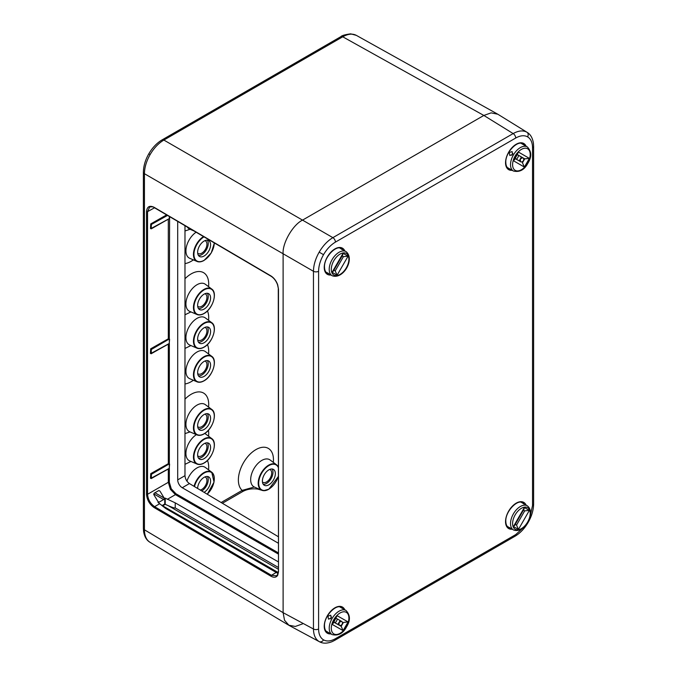 <?xml version="1.0" encoding="UTF-8"?>
<svg xmlns="http://www.w3.org/2000/svg" width="677" height="677" viewBox="0 0 677 677"><rect width="100%" height="100%" fill="white"/><g stroke="black" fill="none" stroke-linecap="round" stroke-linejoin="round"><path stroke-width="1.02" d="M331.527 616.992L330.452 618.888M333.956 622.129L339.202 625.176L339.016 622.485L341.428 621.283L336.147 618.304M341.53 625.201L342.63 623.263M327.922 616.188L328.506 619.167L331.163 618.05L330.765 615.181L327.922 616.188M342.071 621.647L336.164 618.287L342.071 621.647C342.951 623.881 342.207 625.184 339.829 625.548L341.166 626.335L343.425 622.408L348.096 621.918L343.104 630.609L341.166 626.335L333.905 622.214M339.829 625.548L333.922 622.188M340.125 620.547L337.908 624.414L334.963 622.738A3.207 1.853 120 0 0 337.18 618.88L341.428 621.283M337.908 624.414L339.202 625.176M343.104 630.609L332.094 624.363L333.321 623.238L337.078 615.672L348.096 621.918M319.476 641.754L319.172 641.584C315.465 639.308 313.561 635.111 313.459 629.001L313.459 271.291C313.561 265.096 315.465 258.724 319.172 252.157C322.997 245.666 327.566 240.834 332.881 237.652L513.158 133.572C518.497 130.602 523.084 130.153 526.909 132.218L527.205 132.404M515.705 138.032A3.664 2.116 -120 0 0 513.158 133.572L483.843 115.445L491.147 112.873L497.823 114.227L527.146 132.362C530.523 134.359 532.621 138.023 533.434 143.346L533.611 146.257A3.664 2.116 180 0 1 532.537 147.747C532.461 142.458 530.819 138.827 527.603 136.856C524.286 135.053 520.325 135.451 515.705 138.032L335.428 242.112C330.808 244.862 326.847 249.051 323.53 254.679C320.314 260.366 318.672 265.892 318.596 271.265L318.596 628.975C318.672 634.264 320.314 637.895 323.53 639.867C326.847 641.669 330.808 641.271 335.428 638.69L515.705 534.61L524.633 526.494M335.428 638.69A3.664 2.116 -120 0 1 334.675 640.366L332.068 641.669C327.05 643.624 322.827 643.641 319.409 641.72L289.037 625.387L284.535 620.284L283.113 612.677L313.459 629.001A3.664 2.116 180 0 0 318.596 628.975M318.596 271.265A3.664 2.116 180 0 1 313.459 271.291L283.113 253.773L283.113 612.677L283.113 253.773C282.241 243.17 292.921 224.671 302.534 220.127L332.881 237.652A3.664 2.116 -120 0 1 335.428 242.112M483.843 115.445L302.534 220.127L483.843 115.445L342.731 36.795L163.868 140.063C158.528 143.236 153.95 148.068 150.125 154.559C146.41 161.126 144.523 167.507 144.438 173.71L144.438 529.795C144.523 535.896 146.41 540.085 150.125 542.362L150.006 542.294C146.545 540.314 144.396 536.624 143.566 531.242L143.389 528.314A3.664 2.116 0 0 0 144.438 529.795L283.113 612.677M529.973 517.253L532.537 505.457L532.537 147.747M343.425 250.236L346.015 251.59A13.921 8.039 -60 0 0 332.094 259.621A13.921 8.039 -60 0 0 332.094 275.7L329.631 274.134M328.523 273.415L326.026 272.188M339.947 248.087L342.249 249.635M348.08 256.194L343.408 256.668L342.122 255.94L343.408 256.668L335.191 270.902L333.913 270.165L335.191 270.902L337.112 275.184L332.102 272.289L333.329 271.164L342.714 254.924L343.07 253.3L348.08 256.194L337.112 275.184M270.918 576.203L154.094 507.555C149.524 504.314 147.002 499.888 146.52 494.286L146.52 211.664C147.002 206.62 149.524 205.165 154.094 207.289L270.918 275.911C273.957 277.849 276.216 280.803 277.688 284.772L278.492 289.181L278.492 571.837L277.688 575.306C276.216 577.549 273.957 577.845 270.918 576.203A0.736 0.423 -59.6 0 1 271.435 575.315L276.461 575.814L277.519 574.832M278.281 554.023L175.428 494.642L170.401 489.327L168.311 482.312L169.343 482.312L171.273 488.819L175.944 493.753L278.281 552.83M261.855 490.275L257.675 489.09C252.039 488.379 247.08 489.183 242.806 491.485A0.914 0.525 60 0 1 242.163 490.376L254.01 487.093M204.919 240.657A7.295 4.214 -60 0 1 205.402 240.86A7.295 4.214 -60 0 1 206.553 246.699A7.295 4.214 -60 0 1 201.78 253.156A7.295 4.214 -60 0 1 198.107 253.503A7.295 4.214 -60 0 1 197.684 253.181M204.107 256.016A9.156 5.289 120 0 0 210.098 247.926A9.156 5.289 120 0 0 208.66 240.597A9.156 5.289 120 0 0 204.107 241.063A9.156 5.289 120 0 0 198.133 249.111A9.156 5.289 120 0 0 199.503 256.456A9.156 5.289 120 0 0 204.107 256.016M198.496 255.508A9.131 5.272 120 0 0 201.78 254.645A9.131 5.272 120 0 0 207.382 247.655A9.131 5.272 120 0 0 207.34 240.191M204.919 293.742A7.295 4.214 -60 0 1 205.402 293.953A7.295 4.214 -60 0 1 206.553 299.793A7.295 4.214 -60 0 1 201.78 306.241A7.295 4.214 -60 0 1 198.107 306.588A7.295 4.214 -60 0 1 197.684 306.275M204.107 309.101A9.156 5.289 120 0 0 210.098 301.011A9.156 5.289 120 0 0 208.66 293.683A9.156 5.289 120 0 0 204.107 294.148A9.156 5.289 120 0 0 198.133 302.196A9.156 5.289 120 0 0 199.503 309.541A9.156 5.289 120 0 0 204.107 309.101M198.496 308.594A9.131 5.272 120 0 0 201.78 307.739A9.131 5.272 120 0 0 207.382 300.74A9.131 5.272 120 0 0 207.34 293.285M204.919 327.389A7.295 4.214 -60 0 1 205.402 327.6A7.295 4.214 -60 0 1 206.553 333.439A7.295 4.214 -60 0 1 201.78 339.888A7.295 4.214 -60 0 1 198.107 340.235A7.295 4.214 -60 0 1 197.684 339.922M204.107 342.748A9.156 5.289 120 0 0 210.098 334.658A9.156 5.289 120 0 0 208.66 327.329A9.156 5.289 120 0 0 204.107 327.795A9.156 5.289 120 0 0 198.133 335.843A9.156 5.289 120 0 0 199.503 343.188A9.156 5.289 120 0 0 204.107 342.748M198.496 342.24A9.131 5.272 120 0 0 201.78 341.386A9.131 5.272 120 0 0 207.382 334.387A9.131 5.272 120 0 0 207.34 326.932M204.919 361.036A7.295 4.214 -60 0 1 205.402 361.247A7.295 4.214 -60 0 1 206.553 367.086A7.295 4.214 -60 0 1 201.78 373.535A7.295 4.214 -60 0 1 198.107 373.882A7.295 4.214 -60 0 1 197.684 373.569M204.107 376.395A9.156 5.289 120 0 0 210.098 368.305A9.156 5.289 120 0 0 208.66 360.976A9.156 5.289 120 0 0 204.107 361.442A9.156 5.289 120 0 0 198.133 369.49A9.156 5.289 120 0 0 199.503 376.835A9.156 5.289 120 0 0 204.107 376.395M198.496 375.887A9.131 5.272 120 0 0 201.78 375.033A9.131 5.272 120 0 0 207.382 368.034A9.131 5.272 120 0 0 207.34 360.579M204.919 414.121A7.295 4.214 -60 0 1 205.402 414.332A7.295 4.214 -60 0 1 206.553 420.172A7.295 4.214 -60 0 1 201.78 426.62A7.295 4.214 -60 0 1 198.107 426.967A7.295 4.214 -60 0 1 197.684 426.654M204.107 429.489A9.156 5.289 120 0 0 210.098 421.39A9.156 5.289 120 0 0 208.66 414.062A9.156 5.289 120 0 0 204.107 414.536A9.156 5.289 120 0 0 198.133 422.575A9.156 5.289 120 0 0 199.503 429.92A9.156 5.289 120 0 0 204.107 429.489M198.496 428.973A9.131 5.272 120 0 0 201.78 428.118A9.131 5.272 120 0 0 207.382 421.119A9.131 5.272 120 0 0 207.34 413.664M204.919 443.283A7.295 4.214 -60 0 1 205.402 443.494A7.295 4.214 -60 0 1 206.553 449.333A7.295 4.214 -60 0 1 201.78 455.782A7.295 4.214 -60 0 1 198.107 456.129A7.295 4.214 -60 0 1 197.684 455.816M204.107 458.651A9.156 5.289 120 0 0 210.098 450.552A9.156 5.289 120 0 0 208.66 443.223A9.156 5.289 120 0 0 204.107 443.689A9.156 5.289 120 0 0 198.133 451.737A9.156 5.289 120 0 0 199.503 459.082A9.156 5.289 120 0 0 204.107 458.651M198.496 458.134A9.131 5.272 120 0 0 201.78 457.28A9.131 5.272 120 0 0 207.382 450.281A9.131 5.272 120 0 0 207.34 442.826M204.919 476.93A7.295 4.214 -60 0 1 205.402 477.141A7.295 4.214 -60 0 1 206.553 482.98A7.295 4.214 -60 0 1 201.78 489.429A7.295 4.214 -60 0 1 200.257 490.038M204.065 492.323A9.156 5.289 120 0 0 204.107 492.297A9.156 5.289 120 0 0 210.098 484.199A9.156 5.289 120 0 0 208.66 476.87A9.156 5.289 120 0 0 204.107 477.336A9.156 5.289 120 0 0 197.633 488.472M201.754 490.935A9.131 5.272 120 0 0 201.78 490.927A9.131 5.272 120 0 0 207.382 483.928A9.131 5.272 120 0 0 207.34 476.473M269.674 469.457A7.295 4.214 -60 0 1 270.157 469.66A7.295 4.214 -60 0 1 271.308 475.499A7.295 4.214 -60 0 1 266.535 481.956A7.295 4.214 -60 0 1 262.862 482.303A7.295 4.214 -60 0 1 262.439 481.982M268.862 484.817A9.156 5.289 120 0 0 274.854 476.718A9.156 5.289 120 0 0 273.415 469.389A9.156 5.289 120 0 0 268.862 469.863A9.156 5.289 120 0 0 262.888 477.903A9.156 5.289 120 0 0 264.258 485.257A9.156 5.289 120 0 0 268.862 484.817M263.251 484.309A9.131 5.272 120 0 0 266.535 483.446A9.131 5.272 120 0 0 272.137 476.456A9.131 5.272 120 0 0 272.086 468.992M278.281 536.683L189.433 483.573C186.75 481.635 185.261 479.003 184.982 475.677L184.982 225.678M150.412 353.453L150.666 348.816L169.208 339.042L151.318 349.493L151.276 353.758L150.709 353.538L150.666 349.264L150.793 353.529M150.489 478.275L150.743 473.646L169.208 463.906L151.394 474.323L151.352 478.58L150.785 478.36L150.743 474.095L150.878 478.351M278.281 543.174L182.24 487.728A6.406 3.698 60 0 1 177.704 479.875L177.704 221.404M269.04 489.107L263.692 490.681M158.003 502.41L165.679 508.452L278.035 573.512M278.281 561.825L175.225 502.85L165.222 498.154L165.222 504.323L168.319 505.711C172.483 507.513 174.784 508.249 175.225 507.902L175.225 502.85M288.681 625.184L295.307 626.453L302.534 623.889M164.401 498.297L163.631 499.558L159.146 502.148L157.944 501.462L153.789 494.625L154.288 493.118L158.9 490.512L159.975 491.138L164.189 498.086L165.222 498.154M157.986 501.505L159.146 502.148L158.384 501.852L158.037 502.444M154.61 207.594A0.736 0.423 -59.6 0 1 154.238 207.619C153.476 206.807 151.953 206.612 149.659 207.044L147.552 211.664L147.552 494.295C148.001 499.516 150.353 503.646 154.61 506.667L271.435 575.315L275.894 572.649M158.9 490.512L159.975 491.138L158.917 490.512M165.256 504.34L162.675 505.829L278.222 572.539M150.489 228.538L150.743 223.909L151.394 224.586L151.174 228.843L150.743 224.358L150.878 228.614M150.709 349.137L151.318 349.493L169.208 339.042M150.785 473.968L151.394 474.323L169.208 463.906M302.534 220.127L163.868 140.063A3.664 2.116 -120 0 0 162.057 139.902L340.929 36.626A3.664 2.116 -120 0 1 342.731 36.795C348.054 33.816 352.632 33.359 356.457 35.432L497.299 113.931M190.059 431.918L184.982 433.602M190.939 461.46L184.982 464.32M190.939 311.911L184.982 314.78M190.939 345.566L184.982 348.427M190.059 229.291L184.982 230.967M165.222 504.323L164.739 504.043L164.739 498.103M162.675 506.193L162.158 505.533L164.739 504.043M257.675 489.09L257.954 488.599M526.418 505.287L527.324 505.812A13.921 8.039 -60 0 0 527.298 505.795A13.921 8.039 -60 0 0 513.394 513.877A13.921 8.039 -60 0 0 513.403 529.922A13.921 8.039 -60 0 1 513.403 529.922L510.881 528.322M509.857 527.662L509.29 527.544L509.857 527.662M524.793 504.5L526.384 505.27M523.152 503.4L523.524 503.849M529.38 510.382L524.709 510.873L523.423 510.145L524.709 510.873L516.526 525.124L515.239 524.396L516.526 525.124L518.464 529.406L513.428 526.545L514.655 525.42L523.99 509.146L524.345 507.522L529.38 510.382L518.464 529.406M512.87 153.383L511.778 155.261M523.372 158.105C524.243 160.339 523.49 161.634 521.121 161.998L515.231 158.596L520.486 161.625L520.308 158.934L522.729 157.741L517.473 154.711L524.717 158.858L529.389 158.384L524.379 167.067L522.449 162.785L524.717 158.858L517.49 154.686M522.805 161.659L523.922 159.73M509.265 152.553L509.832 155.524L512.497 154.424L512.117 151.563L509.265 152.553M521.121 161.998L515.222 158.613M515.256 158.562L516.263 159.163A3.207 1.853 120 0 0 518.489 155.312L517.465 154.72M517.456 154.737L522.729 157.741M515.239 158.579L519.2 160.864L521.425 157.005M519.2 160.864L520.486 161.625M524.379 167.067L513.411 160.737L514.638 159.62L518.421 152.054L529.389 158.384M332.068 618.575A13.921 8.039 -60 0 1 346.015 610.485C350.347 615.071 350.534 620.513 346.582 626.817C343.095 633.46 338.272 636.058 332.094 634.594A13.921 8.039 -60 0 1 332.068 618.575M346.345 626.69A12.457 7.193 120 0 0 346.294 612.338A12.457 7.193 120 0 0 333.837 619.59A12.457 7.193 120 0 0 333.896 633.943A12.457 7.193 120 0 0 346.345 626.69M332.094 624.363L337.078 615.672M512.21 529.219A15.106 8.716 -60 0 1 505.541 521.637A15.106 8.716 -60 0 1 514.173 504.551A15.106 8.716 -60 0 1 526.114 505.127M524.006 503.95A14.183 8.192 120 0 0 522.627 502.791C517.719 498.839 505.211 511.473 505.812 521.265C505.897 524.353 506.768 526.384 508.444 527.366A14.183 8.192 120 0 0 510.153 527.975M330.884 633.892A15.106 8.716 -60 0 1 324.232 626.318A15.106 8.716 -60 0 1 332.856 609.232A15.106 8.716 -60 0 1 344.805 609.791M342.596 608.513A14.183 8.192 120 0 0 341.318 607.472C336.41 603.512 323.902 616.155 324.503 625.946C324.588 629.035 325.459 631.066 327.135 632.039A14.183 8.192 120 0 0 328.683 632.623M512.193 170.316A15.106 8.716 -60 0 1 505.541 162.734A15.106 8.716 -60 0 1 514.165 145.657A15.106 8.716 -60 0 1 526.114 146.207M523.905 144.937A14.183 8.192 120 0 0 522.627 143.888C517.719 139.936 505.211 152.579 505.812 162.362C505.897 165.459 506.768 167.49 508.444 168.463A14.183 8.192 120 0 0 509.993 169.047M330.901 274.997A15.106 8.716 -60 0 1 324.232 267.415A15.106 8.716 -60 0 1 332.864 250.329A15.106 8.716 -60 0 1 344.805 250.905M342.706 249.737A14.183 8.192 120 0 0 341.318 248.569C336.41 244.617 323.902 257.252 324.503 267.043C324.588 270.131 325.459 272.162 327.135 273.136A14.183 8.192 120 0 0 328.836 273.753M319.172 641.584A3.664 2.987 -60 0 0 323.53 639.867M334.675 640.366L514.943 536.286C520.181 533.163 524.59 528.534 528.187 522.382L527.865 522.195M514.943 536.286A3.664 2.116 -120 0 0 515.705 534.61M319.172 252.157L323.53 254.679M526.909 132.218A3.664 2.987 120 0 1 527.603 136.856M528.187 522.382C531.716 516.196 533.518 510.052 533.611 503.959L533.611 503.959A3.664 2.116 180 0 1 532.537 505.457M333.863 275.023A12.457 7.193 120 0 0 346.319 267.838A12.457 7.193 120 0 0 346.319 253.452A12.457 7.193 120 0 0 333.863 260.645A12.457 7.193 120 0 0 333.863 275.023M332.102 272.289L343.07 253.3M346.015 251.59L346.015 251.59C355.29 259.02 343.112 280.024 332.094 275.7M270.918 275.911A0.736 0.423 -59.6 0 0 271.062 276.25C273.948 278.069 276.098 280.887 277.519 284.712L278.492 289.181M277.688 575.306A0.736 0.567 -150.1 0 1 277.578 574.646L276.461 575.814M170.401 489.327L171.273 488.819M203.879 260.45A14.75 8.513 -60 0 1 197.024 261.44A14.75 8.513 -60 0 1 194.045 250.041A14.75 8.513 -60 0 1 203.523 236.569M204.005 236.857A14.386 8.31 120 0 0 193.935 254.476A14.386 8.31 120 0 0 204.107 260.29A14.386 8.31 120 0 0 214.279 242.891M203.879 313.536A14.75 8.513 -60 0 1 197.024 314.526A14.75 8.513 -60 0 1 194.113 302.907A14.75 8.513 -60 0 1 203.879 289.451A14.75 8.513 -60 0 1 211.74 289.037A14.75 8.513 -60 0 1 214.237 296.915M204.107 289.883A14.386 8.31 120 0 0 193.935 307.502A14.386 8.31 120 0 0 204.107 313.375A14.386 8.31 120 0 0 214.287 295.756A14.386 8.31 120 0 0 204.107 289.883M204.107 323.53A14.386 8.31 120 0 0 193.935 341.149A14.386 8.31 120 0 0 204.107 347.022A14.386 8.31 120 0 0 214.287 329.403A14.386 8.31 120 0 0 204.107 323.53M203.879 347.183A14.75 8.513 -60 0 1 197.024 348.173A14.75 8.513 -60 0 1 194.113 336.554A14.75 8.513 -60 0 1 203.879 323.098A14.75 8.513 -60 0 1 211.74 322.684A14.75 8.513 -60 0 1 214.237 330.562M204.107 357.177A14.386 8.31 120 0 0 193.935 374.796A14.386 8.31 120 0 0 204.107 380.669A14.386 8.31 120 0 0 214.287 363.05A14.386 8.31 120 0 0 204.107 357.177M203.879 380.829A14.75 8.513 -60 0 1 197.024 381.82A14.75 8.513 -60 0 1 194.113 370.201A14.75 8.513 -60 0 1 203.879 356.745A14.75 8.513 -60 0 1 211.74 356.33A14.75 8.513 -60 0 1 214.237 364.209M204.107 410.262A14.386 8.31 120 0 0 193.935 427.881A14.386 8.31 120 0 0 204.107 433.754A14.386 8.31 120 0 0 214.287 416.135A14.386 8.31 120 0 0 204.107 410.262M203.879 433.915A14.75 8.513 -60 0 1 197.024 434.913A14.75 8.513 -60 0 1 194.113 423.286A14.75 8.513 -60 0 1 203.879 409.83A14.75 8.513 -60 0 1 211.74 409.416A14.75 8.513 -60 0 1 214.237 417.294M204.107 439.424A14.386 8.31 120 0 0 193.935 457.043A14.386 8.31 120 0 0 204.107 462.916A14.386 8.31 120 0 0 214.287 445.297A14.386 8.31 120 0 0 204.107 439.424M205.089 462.298A14.75 8.513 -60 0 1 203.879 463.076A14.75 8.513 -60 0 1 197.024 464.067A14.75 8.513 -60 0 1 194.113 452.448A14.75 8.513 -60 0 1 203.879 438.992A14.75 8.513 -60 0 1 211.74 438.578A14.75 8.513 -60 0 1 214.237 446.456M207.221 494.202A14.386 8.31 120 0 0 214.16 477.192A14.386 8.31 120 0 0 204.107 473.071A14.386 8.31 120 0 0 194.477 486.585M194.045 486.331A14.75 8.513 -60 0 1 203.879 472.639A14.75 8.513 -60 0 1 211.74 472.224A14.75 8.513 -60 0 1 214.237 480.103M268.634 489.251A14.75 8.513 -60 0 1 261.771 490.241A14.75 8.513 -60 0 1 258.859 478.614A14.75 8.513 -60 0 1 268.634 465.158A14.75 8.513 -60 0 1 276.487 464.752A14.75 8.513 -60 0 1 278.281 467.062M278.281 467.452A14.386 8.31 120 0 0 268.862 465.59A14.386 8.31 120 0 0 258.69 483.217A14.386 8.31 120 0 0 268.862 489.09A14.386 8.31 120 0 0 278.281 476.354M221.125 502.52L242.163 490.376A24.804 14.319 -60 0 1 240.123 470.16A24.804 14.319 -60 0 1 255.914 449.613A24.804 14.319 -60 0 1 273.313 462.374M278.281 466.995L276.487 464.752L270.123 459.996A15.689 9.055 120 0 0 261.771 460.436A15.689 9.055 120 0 0 251.379 474.746A15.689 9.055 120 0 0 254.476 487.101L254.552 487.085M193.377 259.875A24.804 14.319 -60 0 1 191.159 261.314A24.804 14.319 -60 0 1 184.982 263.581M207.458 344.551A24.804 14.319 -60 0 1 208.558 353.953M193.377 380.254A24.804 14.319 -60 0 1 191.159 381.693A24.804 14.319 -60 0 1 184.982 383.961M205.317 351.541L205.376 351.583A15.689 9.055 120 0 0 197.015 352.015A15.689 9.055 120 0 0 186.632 366.325A15.689 9.055 120 0 0 189.721 378.688L189.662 378.663M207.458 310.904A24.804 14.319 -60 0 1 208.558 320.306M205.317 317.894L205.376 317.936A15.689 9.055 120 0 0 197.015 318.368A15.689 9.055 120 0 0 186.632 332.678A15.689 9.055 120 0 0 189.721 345.042L189.662 345.016M184.982 278.763A24.804 14.319 -60 0 1 191.159 273.897A24.804 14.319 -60 0 1 208.558 286.659M205.317 284.247L205.376 284.289A15.689 9.055 120 0 0 197.015 284.721A15.689 9.055 120 0 0 186.632 299.031A15.689 9.055 120 0 0 189.721 311.395L189.662 311.369M207.458 460.445A24.804 14.319 -60 0 1 208.558 469.855M205.317 467.435L205.376 467.477A15.689 9.055 120 0 0 197.015 467.909A15.689 9.055 120 0 0 186.937 481.178M208.44 430.25A24.804 14.319 -60 0 1 208.558 436.208M205.317 433.788L205.376 433.83A15.689 9.055 120 0 0 204.792 433.449M184.982 399.151A24.804 14.319 -60 0 1 191.159 394.285A24.804 14.319 -60 0 1 208.558 407.046M205.376 404.668A15.689 9.055 120 0 0 197.015 405.108A15.689 9.055 120 0 0 186.632 419.41A15.689 9.055 120 0 0 189.721 431.774L197.024 434.913C199.072 435.743 201.407 435.413 204.031 433.923C212.62 429.446 217.842 413.232 211.74 409.416L205.317 404.626M162.057 139.902C156.827 143.025 152.41 147.654 148.813 153.806L150.125 154.559M151.394 478.495L169.343 468.315L150.819 478.385M151.318 353.673L169.343 343.442L150.743 353.555M169.343 216.496L169.343 218.578L150.819 228.648M150.785 224.231L166.88 215.049M196.398 434.642A15.689 9.055 120 0 0 186.522 448.969A15.689 9.055 120 0 0 189.721 460.935L189.662 460.91M205.089 312.757A14.75 8.513 -60 0 1 204.107 313.4M214.296 242.899A14.75 8.513 -60 0 1 214.237 243.83M205.089 259.663A14.75 8.513 -60 0 1 204.107 260.315M269.844 488.464A14.75 8.513 -60 0 1 268.862 489.116M169.216 218.654L151.394 228.767M167.532 215.43L151.132 224.586L167.27 215.278M154.517 207.788L147.552 211.664L146.52 211.664M146.52 494.286L147.552 494.295L168.311 482.312L168.311 468.966M150.743 473.646L168.311 463.677L168.311 344.094M150.666 348.816L168.311 338.813L168.311 219.23M150.743 223.909L166.627 214.897M151.056 353.673L169.343 343.594L169.343 482.312M169.605 216.648L169.309 343.51M242.806 491.485L222.394 503.273M175.225 507.902L278.281 567.402M159.535 503.823L154.61 506.667A0.736 0.423 -59.6 0 0 154.094 507.555M283.113 253.773L144.438 173.71A3.664 2.116 0 0 1 143.389 172.229L143.389 528.314M175.944 493.753L175.428 494.642L167.295 499.347M182.24 487.728L189.433 483.573M177.704 479.875L184.982 475.677M278.281 569.196L168.319 505.711M163.631 499.558L153.764 493.863M154.94 492.754L164.189 498.086M187.267 227.023A15.689 9.055 120 0 0 189.721 229.148L194.037 230.992M196.102 232.211A15.689 9.055 120 0 0 186.48 246.53A15.689 9.055 120 0 0 189.721 258.301L189.662 258.275M205.089 346.404A14.75 8.513 -60 0 1 204.107 347.047M205.089 380.051A14.75 8.513 -60 0 1 204.107 380.694M205.089 433.136A14.75 8.513 -60 0 1 204.107 433.779M169.216 468.391L169.605 464.134M169.216 343.518L169.605 339.27M151.132 228.758L169.309 218.646M168.438 339.033L169.343 338.822M151.132 478.495L169.343 468.467M168.438 463.906L169.343 463.686M278.492 571.837L278.281 288.884M271.062 276.25L154.238 207.619A0.736 0.423 -59.6 0 1 154.094 207.289M515.205 529.262A12.457 7.193 120 0 0 527.654 522.009A12.457 7.193 120 0 0 527.603 507.665A12.457 7.193 120 0 0 515.146 514.918A12.457 7.193 120 0 0 515.205 529.262M513.428 526.545L524.345 507.522M513.403 154.948A13.921 8.039 -60 0 1 527.324 146.909C531.665 151.513 531.843 156.971 527.865 163.292C524.379 169.902 519.555 172.474 513.403 171.019A13.921 8.039 -60 0 1 513.403 154.948M527.628 163.157A12.457 7.193 120 0 0 527.628 148.779A12.457 7.193 120 0 0 515.172 155.964A12.457 7.193 120 0 0 515.172 170.35A12.457 7.193 120 0 0 527.628 163.157M513.411 160.737L518.421 152.054M339.947 606.981L346.015 610.485M326.026 631.091L332.094 634.594M533.611 503.959L533.611 146.257M189.721 258.301L197.024 261.44C199.072 262.27 201.407 261.94 204.031 260.459L211.232 252.953L214.381 242.95M189.721 311.395L197.024 314.526C199.072 315.355 201.407 315.025 204.031 313.544C212.62 309.067 217.842 292.853 211.74 289.037L205.376 284.289M189.721 345.042L197.024 348.173C199.072 349.002 201.407 348.672 204.031 347.191C212.62 342.714 217.842 326.5 211.74 322.684L205.376 317.936M189.721 378.688L197.024 381.82C199.072 382.649 201.407 382.319 204.031 380.838C212.62 376.361 217.842 360.147 211.74 356.33L205.376 351.583M189.721 460.935L197.024 464.067C199.072 464.896 201.407 464.574 204.031 463.085C212.62 458.608 217.842 442.394 211.74 438.578L205.376 433.83M254.476 487.101L261.771 490.241C263.827 491.07 266.163 490.74 268.786 489.251L278.281 476.616M207.289 494.244L214.034 482.109L211.74 472.224L205.376 467.477M149.998 542.294L288.52 625.083M340.929 36.626C341.783 35.542 345.033 34.62 350.678 33.85L356.339 35.365M148.813 153.806C145.284 159.992 143.482 166.136 143.389 172.229M277.578 574.646L278.281 571.54M527.324 505.812C536.599 513.2 524.43 534.212 513.445 529.939L513.403 529.922M521.256 502.309L523.186 503.417M507.335 526.418L509.265 527.527M521.256 143.406L527.324 146.909M507.335 167.515L513.403 171.019"/></g></svg>

